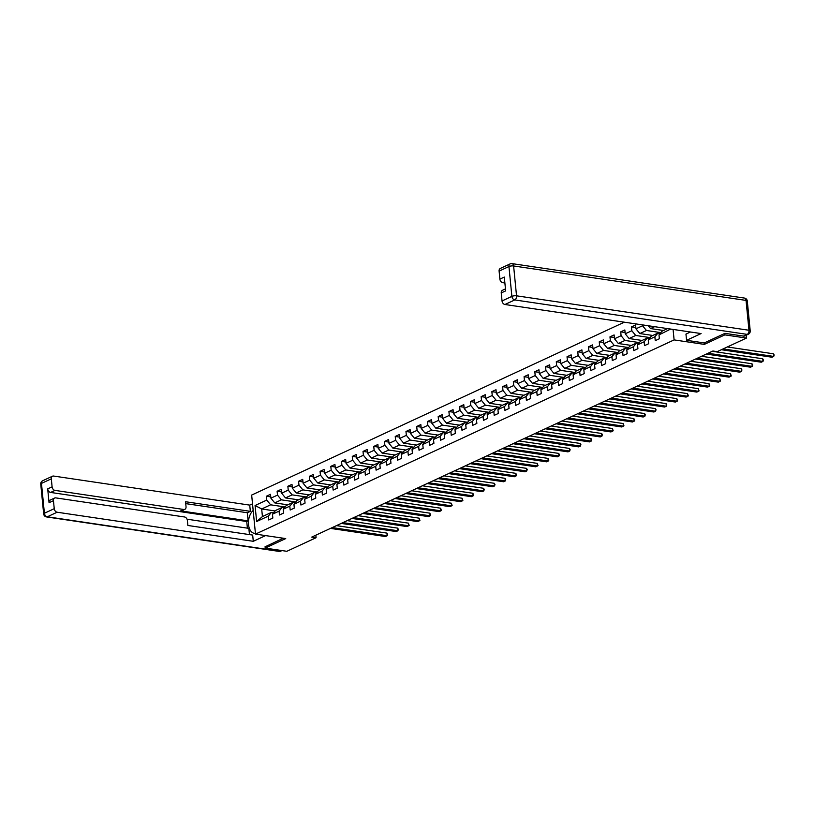 <?xml version="1.0" encoding="UTF-8"?>
<svg xmlns="http://www.w3.org/2000/svg" width="815" height="815" viewBox="0 0 815 815"><rect width="100%" height="100%" fill="white"/><g stroke="black" fill="none" stroke-linecap="round" stroke-linejoin="round"><path stroke-width="1.22" d="M624.321 322.2L251.662 495.072L255.492 534.1L674.107 339.906L673.078 329.423M275.124 510.964L261.686 508.968L262.43 516.567L271.375 512.411L268.339 516.119L268.716 519.97L272.842 518.055L272.465 514.204L279.076 511.137L279.453 514.988L283.579 513.073L283.202 509.222L289.804 506.156L290.191 510.007L294.317 508.091L293.94 504.24L300.541 501.174L300.929 505.025L305.055 503.11L304.678 499.259L311.279 496.192L311.656 500.043L315.792 498.128L315.415 494.277L322.017 491.211L322.394 495.062L326.53 493.146L326.153 489.295L332.754 486.239L333.131 490.08L337.267 488.165L336.89 484.314L343.492 481.257L343.869 485.108L348.005 483.183L347.628 479.342L354.23 476.276L354.606 480.127L358.743 478.211L358.366 474.361L364.967 471.294L365.344 475.145L369.48 473.23L369.103 469.379L375.705 466.312L376.082 470.163L380.218 468.248L379.841 464.397L386.442 461.331L386.819 465.182L390.956 463.266L390.568 459.416L397.18 456.349L397.557 460.2L401.683 458.285L401.306 454.434L407.918 451.367L408.295 455.218L412.421 453.303L412.044 449.452L418.655 446.386L419.032 450.237L423.158 448.321L422.781 444.47L429.393 441.404L429.77 445.255L433.896 443.34L433.519 439.489L440.131 436.422L440.507 440.273L444.633 438.358L444.257 434.507L450.868 431.441L451.245 435.291L455.371 433.376L454.994 429.525L461.606 426.459L461.983 430.31L466.109 428.395L465.732 424.544L472.343 421.487L472.72 425.328L476.846 423.413L476.469 419.572L483.081 416.506L483.458 420.357L487.584 418.441L487.207 414.591L493.819 411.524L494.196 415.375L498.322 413.46L497.945 409.609L504.556 406.542L504.933 410.393L509.059 408.478L508.682 404.627L515.294 401.561L515.671 405.412L519.797 403.496L519.42 399.645L526.032 396.579L526.409 400.43L530.534 398.515L530.158 394.664L536.769 391.597L537.146 395.448L541.272 393.533L540.895 389.682L547.497 386.616L547.884 390.466L552.01 388.551L551.633 384.7L558.234 381.634L558.621 385.485L562.747 383.57L562.37 379.719L568.972 376.652L569.349 380.503L573.485 378.588L573.108 374.737L579.709 371.671L580.086 375.521L584.223 373.606L583.846 369.755L590.447 366.689L590.824 370.54L594.96 368.625L594.583 364.774L601.185 361.717L601.562 365.558L605.698 363.643L605.321 359.792L611.922 356.736L612.299 360.587L616.435 358.661L616.059 354.82L622.66 351.754L623.037 355.605L627.173 353.69L626.796 349.839L633.398 346.772L633.775 350.623L637.911 348.708L637.534 344.857L644.135 341.791L644.512 345.642L648.648 343.726L648.261 339.875L654.873 336.809L655.25 340.66L659.386 338.745L658.999 334.894L670.664 329.066M268.339 516.119L256.633 521.549L255.064 505.514L266.76 500.084L266.383 496.233L270.763 496.885M642.475 324.89L642.566 325.755L635.955 328.822L635.578 324.971L631.452 326.886L631.829 330.737L625.217 333.804L624.84 329.953L620.714 331.868L621.091 335.719L614.479 338.785L614.102 334.934L609.977 336.85L610.354 340.701L603.742 343.767L603.365 339.916L599.239 341.831L599.616 345.682L593.004 348.749L592.627 344.898L588.501 346.813L588.878 350.664L582.267 353.72L581.89 349.869L577.764 351.795L578.141 355.635L571.529 358.702L571.152 354.851L567.026 356.766L567.403 360.617L560.802 363.684L560.414 359.833L556.288 361.748L556.665 365.599L550.064 368.665L549.677 364.814L545.551 366.73L545.928 370.581L539.326 373.647L538.949 369.796L534.813 371.711L535.19 375.562L528.589 378.629L528.212 374.778L524.076 376.693L524.452 380.544L517.851 383.61L517.474 379.759L513.338 381.675L513.715 385.526L507.113 388.592L506.736 384.741L502.6 386.656L502.977 390.507L496.376 393.574L495.999 389.723L491.863 391.638L492.24 395.489L485.638 398.555L485.261 394.704L481.125 396.62L481.502 400.471L474.901 403.537L474.524 399.686L470.387 401.601L470.764 405.452L464.163 408.519L463.786 404.668L459.65 406.583L460.037 410.434L453.425 413.49L453.048 409.65L448.912 411.565L449.299 415.416L442.688 418.472L442.311 414.621L438.185 416.547L438.562 420.387L431.95 423.454L431.573 419.603L427.447 421.518L427.824 425.369L421.212 428.435L420.835 424.584L416.71 426.5L417.086 430.351L410.475 433.417L410.098 429.566L405.972 431.481L406.349 435.332L399.737 438.399L399.36 434.548L395.234 436.463L395.611 440.314L389 443.38L388.623 439.53L384.497 441.445L384.874 445.296L378.262 448.362L377.885 444.511L373.759 446.426L374.136 450.277L367.524 453.344L367.147 449.493L363.021 451.408L363.398 455.259L356.787 458.325L356.41 454.475L352.284 456.39L352.661 460.241L346.049 463.307L345.672 459.456L341.546 461.372L341.923 465.222L335.311 468.289L334.934 464.438L330.809 466.353L331.185 470.204L324.574 473.271L324.197 469.42L320.071 471.335L320.448 475.186L313.836 478.242L313.459 474.401L309.333 476.317L309.71 480.167L303.099 483.224L302.722 479.373L298.596 481.288L298.973 485.139L292.371 488.205L291.984 484.355L287.858 486.27L288.235 490.121L281.633 493.187L281.257 489.336L277.12 491.251L277.497 495.102L270.896 498.169L270.519 494.318L266.383 496.233M704.201 342.921L704.343 344.388L724.861 334.873L746.459 338.082L717.21 351.652L712.891 351.01L311.758 537.085L316.077 537.727L315.823 535.2M272.465 514.204L275.511 510.496L282.112 507.429L284.394 507.765M287.736 504.821L274.757 502.906L281.369 499.839L295.794 501.979M282.112 507.429L279.076 511.137M270.896 498.169L274.757 502.906M277.497 495.102L281.369 499.839M283.202 509.222L286.248 505.514L292.85 502.447L295.132 502.784M298.473 499.839L285.495 497.924L292.106 494.858L306.532 496.997M292.85 502.447L289.804 506.156M281.633 493.187L285.495 497.924M288.235 490.121L292.106 494.858M293.94 504.24L296.986 500.532L303.588 497.466L305.87 497.812M309.211 494.858L296.232 492.943L302.844 489.876L317.269 492.015M303.588 497.466L300.541 501.174M292.371 488.205L296.232 492.943M298.973 485.139L302.844 489.876M304.678 499.259L307.713 495.551L314.325 492.484L316.607 492.831M319.949 489.886L306.97 487.961L313.581 484.894L328.007 487.034M314.325 492.484L311.279 496.192M303.099 483.224L306.97 487.961M309.71 480.167L313.581 484.894M315.415 494.277L318.451 490.569L325.063 487.513L327.345 487.849M330.686 484.905L317.707 482.979L324.319 479.913L338.745 482.052M325.063 487.513L322.017 491.211M313.836 478.242L317.707 482.979M320.448 475.186L324.319 479.913M326.153 489.295L329.189 485.597L335.8 482.531L338.082 482.867M341.424 479.923L328.445 477.998L335.057 474.931L349.482 477.07M335.8 482.531L332.754 486.239M324.574 473.271L328.445 477.998M331.185 470.204L335.057 474.931M336.89 484.314L339.926 480.616L346.538 477.549L348.82 477.885M352.162 474.941L339.183 473.016L345.794 469.949L360.22 472.089M346.538 477.549L343.492 481.257M335.311 468.289L339.183 473.016M341.923 465.222L345.794 469.949M347.628 479.342L350.664 475.634L357.276 472.568L359.558 472.904M362.899 469.96L349.92 468.034L356.532 464.968L370.957 467.107M357.276 472.568L354.23 476.276M346.049 463.307L349.92 468.034M352.661 460.241L356.532 464.968M358.366 474.361L361.402 470.652L368.013 467.586L370.295 467.922M373.637 464.978L360.658 463.052L367.27 459.986L381.695 462.125M368.013 467.586L364.967 471.294M356.787 458.325L360.658 463.052M363.398 455.259L367.27 459.986M369.103 469.379L372.139 465.671L378.751 462.604L381.033 462.94M384.364 459.996L371.396 458.071L378.007 455.004L392.433 457.144M378.751 462.604L375.705 466.312M367.524 453.344L371.396 458.071M374.136 450.277L378.007 455.004M379.841 464.397L382.877 460.689L389.488 457.623L391.771 457.959M395.102 455.014L382.133 453.089L388.745 450.033L403.17 452.162M389.488 457.623L386.442 461.331M378.262 448.362L382.133 453.089M384.874 445.296L388.745 450.033M390.568 459.416L393.614 455.707L400.226 452.641L402.508 452.977M405.839 450.033L392.871 448.107L399.482 445.051L413.908 447.19M400.226 452.641L397.18 456.349M389 443.38L392.871 448.107M395.611 440.314L399.482 445.051M401.306 454.434L404.352 450.726L410.964 447.659L413.236 447.995M416.577 445.051L403.608 443.136L410.22 440.069L424.646 442.209M410.964 447.659L407.918 451.367M399.737 438.399L403.608 443.136M406.349 435.332L410.22 440.069M412.044 449.452L415.09 445.744L421.701 442.677L423.973 443.014M427.315 440.069L414.346 438.154L420.958 435.088L435.383 437.227M421.701 442.677L418.655 446.386M410.475 433.417L414.346 438.154M417.086 430.351L420.958 435.088M422.781 444.47L425.827 440.762L432.439 437.696L434.711 438.042M438.052 435.088L425.084 433.173L431.695 430.106L446.121 432.245M432.439 437.696L429.393 441.404M421.212 428.435L425.084 433.173M427.824 425.369L431.695 430.106M433.519 439.489L436.565 435.781L443.177 432.714L445.448 433.06M448.79 430.116L435.821 428.191L442.423 425.124L456.858 427.264M443.177 432.714L440.131 436.422M431.95 423.454L435.821 428.191M438.562 420.387L442.423 425.124M444.257 434.507L447.303 430.799L453.914 427.743L456.186 428.079M459.528 425.135L446.559 423.209L453.16 420.143L467.596 422.282M453.914 427.743L450.868 431.441M442.688 418.472L446.559 423.209M449.299 415.416L453.16 420.143M454.994 429.525L458.04 425.817L464.642 422.761L466.924 423.097M470.265 420.153L457.297 418.227L463.898 415.161L478.334 417.3M464.642 422.761L461.606 426.459M453.425 413.49L457.297 418.227M460.037 410.434L463.898 415.161M465.732 424.544L468.778 420.846L475.379 417.779L477.661 418.115M481.003 415.171L468.034 413.246L474.636 410.179L489.071 412.319M475.379 417.779L472.343 421.487M464.163 408.519L468.034 413.246M470.764 405.452L474.636 410.179M476.469 419.572L479.515 415.864L486.117 412.798L488.399 413.134M491.74 410.19L478.772 408.264L485.373 405.198L499.809 407.337M486.117 412.798L483.081 416.506M474.901 403.537L478.772 408.264M481.502 400.471L485.373 405.198M487.207 414.591L490.253 410.882L496.855 407.816L499.137 408.152M502.478 405.208L489.509 403.282L496.111 400.216L510.547 402.355M496.855 407.816L493.819 411.524M485.638 398.555L489.509 403.282M492.24 395.489L496.111 400.216M497.945 409.609L500.991 405.901L507.592 402.834L509.874 403.17M513.216 400.226L500.247 398.301L506.849 395.234L521.284 397.374M507.592 402.834L504.556 406.542M496.376 393.574L500.247 398.301M502.977 390.507L506.849 395.234M508.682 404.627L511.728 400.919L518.33 397.852L520.612 398.189M523.953 395.244L510.985 393.319L517.586 390.253L532.022 392.392M518.33 397.852L515.294 401.561M507.113 388.592L510.985 393.319M513.715 385.526L517.586 390.253M519.42 399.645L522.466 395.937L529.067 392.871L531.349 393.207M534.691 390.263L521.722 388.337L528.324 385.281L542.759 387.41M529.067 392.871L526.032 396.579M517.851 383.61L521.722 388.337M524.452 380.544L528.324 385.281M530.158 394.664L533.204 390.956L539.805 387.889L542.087 388.225M545.429 385.281L532.46 383.356L539.061 380.299L553.487 382.439M539.805 387.889L536.769 391.597M528.589 378.629L532.46 383.356M535.19 375.562L539.061 380.299M540.895 389.682L543.941 385.974L550.543 382.907L552.825 383.244M556.166 380.299L543.187 378.384L549.799 375.318L564.225 377.457M550.543 382.907L547.497 386.616M539.326 373.647L543.187 378.384M545.928 370.581L549.799 375.318M551.633 384.7L554.679 380.992L561.28 377.926L563.562 378.262M566.904 375.318L553.925 373.402L560.537 370.336L574.962 372.475M561.28 377.926L558.234 381.634M550.064 368.665L553.925 373.402M556.665 365.599L560.537 370.336M562.37 379.719L565.406 376.01L572.018 372.944L574.3 373.29M577.641 370.336L564.663 368.421L571.274 365.354L585.7 367.494M572.018 372.944L568.972 376.652M560.802 363.684L564.663 368.421M567.403 360.617L571.274 365.354M573.108 374.737L576.144 371.029L582.756 367.962L585.038 368.309M588.379 365.365L575.4 363.439L582.012 360.373L596.437 362.512M582.756 367.962L579.709 371.671M571.529 358.702L575.4 363.439M578.141 355.635L582.012 360.373M583.846 369.755L586.882 366.047L593.493 362.991L595.775 363.327M599.117 360.383L586.138 358.457L592.75 355.391L607.175 357.53M593.493 362.991L590.447 366.689M582.267 353.72L586.138 358.457M588.878 350.664L592.75 355.391M594.583 364.774L597.619 361.065L604.231 358.009L606.513 358.345M609.854 355.401L596.875 353.476L603.487 350.409L617.913 352.549M604.231 358.009L601.185 361.717M593.004 348.749L596.875 353.476M599.616 345.682L603.487 350.409M605.321 359.792L608.357 356.094L614.968 353.027L617.25 353.364M620.592 350.419L607.613 348.494L614.225 345.428L628.65 347.567M614.968 353.027L611.922 356.736M603.742 343.767L607.613 348.494M610.354 340.701L614.225 345.428M616.059 354.82L619.094 351.112L625.706 348.046L627.988 348.382M631.33 345.438L618.351 343.512L624.962 340.446L639.388 342.585M625.706 348.046L622.66 351.754M614.479 338.785L618.351 343.512M621.091 335.719L624.962 340.446M626.796 349.839L629.832 346.13L636.444 343.064L638.726 343.4M642.057 340.456L629.088 338.531L635.7 335.464L650.125 337.604M636.444 343.064L633.398 346.772M625.217 333.804L629.088 338.531M631.829 330.737L635.7 335.464M637.534 344.857L640.57 341.149L647.181 338.082L649.463 338.419M652.795 335.474L639.826 333.549L646.438 330.483L660.863 332.622M647.181 338.082L644.135 341.791M635.955 328.822L639.826 333.549M642.566 325.755L646.438 330.483M648.261 339.875L651.307 336.167L657.919 333.101L660.201 333.437M663.532 330.493L650.564 328.567L654.628 326.683M657.919 333.101L654.873 336.809M648.251 325.745L650.564 328.567M658.999 334.894L662.045 331.185L667.597 328.608M724.861 334.873L724.718 333.447M746.459 338.082L746.183 335.23M265.079 546.671L265.221 548.098L286.819 551.297L316.077 537.727M265.221 548.098L285.729 538.583L255.492 534.1M704.343 344.388L674.107 339.906M271.375 512.411L273.657 512.747M285.067 506.961L270.631 504.821L261.686 508.968L255.064 505.514M262.43 516.567L256.633 521.549M266.76 500.084L270.631 504.821M631.452 326.886L635.832 327.538M620.714 331.868L625.095 332.52M609.977 336.85L614.357 337.502M599.239 341.831L603.62 342.473M588.501 346.813L592.882 347.455M577.764 351.795L582.144 352.437M567.026 356.766L571.407 357.418M556.288 361.748L560.669 362.4M545.551 366.73L549.931 367.382M534.813 371.711L539.194 372.363M524.076 376.693L528.456 377.345M513.338 381.675L517.719 382.327M502.6 386.656L506.981 387.308M491.863 391.638L496.243 392.29M481.125 396.62L485.506 397.272M470.387 401.601L474.768 402.243M459.65 406.583L464.041 407.225M448.912 411.565L453.303 412.207M438.185 416.547L442.565 417.188M427.447 421.518L431.828 422.17M416.71 426.5L421.09 427.152M405.972 431.481L410.353 432.133M395.234 436.463L399.615 437.115M384.497 441.445L388.877 442.097M373.759 446.426L378.14 447.078M363.021 451.408L367.402 452.06M352.284 456.39L356.664 457.042M341.546 461.372L345.927 462.024M330.809 466.353L335.189 466.995M320.071 471.335L324.452 471.977M309.333 476.317L313.714 476.958M298.596 481.288L302.976 481.94M287.858 486.27L292.239 486.922M277.12 491.251L281.501 491.903M723.088 348.922L773.72 356.43L771.999 357.225L721.367 349.716M727.326 346.956L773.466 353.791L773.72 356.43L774.148 354.983L773.466 353.791M690.458 332L685.955 334.089L686.566 340.313L701.083 333.569L504.943 304.504A3.331 2.425 -114.9 0 1 502.04 300.949L501.245 292.931A3.331 2.425 -114.9 0 1 502.437 290.303L505.463 288.897M743.504 336.106L747.223 334.384A3.331 2.425 65.1 0 0 748.313 334.242L744.594 335.963A3.331 2.425 -114.9 0 1 743.504 336.106L724.922 333.355L704.272 342.932L686.566 340.313M504.76 281.756L502.794 282.662A3.331 2.425 -114.9 0 1 499.89 279.117L499.106 271.1A3.331 2.425 -114.9 0 1 500.298 268.461L510.139 263.897A3.331 2.425 65.1 0 0 508.947 266.536L499.106 271.1M501.245 292.931L505.657 290.894L504.302 277.069L499.89 279.117M502.794 282.662L504.882 282.978M253.17 510.445A12.48 7.692 -81.6 0 0 248.463 523.831A12.48 7.692 -81.6 0 0 254.433 533.356A12.48 7.692 -81.6 0 0 255.421 533.397M252.518 503.833L249.736 505.117L250.348 511.341L185.545 501.734L186.034 506.696A3.331 2.425 65.1 0 1 184.842 509.334A3.331 2.425 65.1 0 1 183.752 509.477L55.002 490.396L50.601 492.433A3.331 2.425 -114.9 0 1 47.698 488.888L49.053 502.712A3.331 2.425 -114.9 0 1 50.245 500.074L54.646 498.026A3.331 2.425 65.1 0 0 53.454 500.665L54.238 508.682A3.331 2.425 65.1 0 0 57.142 512.228L47.301 516.792L279.739 551.246L281.369 550.492M247.393 528.14L246.741 521.508L248.117 520.866L247.322 512.747L250.348 511.341M249.461 534.599L248.85 528.365L187.032 519.196M54.646 498.026A3.331 2.425 65.1 0 1 55.736 497.884L184.485 516.965A3.331 2.425 65.1 0 1 187.389 520.51L187.868 525.471L252.681 535.078L253.292 541.303L57.142 512.228M265.588 535.598L253.292 541.303M249.736 505.117L53.596 476.052A3.331 2.425 65.1 0 0 52.506 476.194A3.331 2.425 65.1 0 0 51.314 478.833L52.099 486.85A3.331 2.425 65.1 0 0 55.002 490.396M265.099 546.804L283.304 538.216M248.117 520.866L180.716 510.883L183.752 509.477M246.741 521.508L50.601 492.433M247.322 512.747L185.728 503.619M184.842 509.334L181.806 510.74A3.331 2.425 -114.9 0 1 180.716 510.883M708.021 353.262L762.983 361.412L761.261 362.206L706.31 354.056M712.269 351.296L762.728 358.773L762.983 361.412L763.411 359.965L762.728 358.773M697.283 358.243L752.245 366.383L750.523 367.188L695.572 359.038M701.532 356.277L751.99 363.755L752.245 366.383L752.673 364.947L751.99 363.755M686.556 363.225L741.507 371.365L739.786 372.17L684.834 364.02M690.794 361.249L741.253 368.726L741.507 371.365L741.935 369.929L741.253 368.726M675.818 368.207L730.77 376.347L729.048 377.151L674.097 369.001M680.056 366.23L730.515 373.708L730.77 376.347L731.3 375.96L730.515 373.708M665.081 373.189L720.032 381.328L718.31 382.133L663.359 373.983M669.319 371.212L719.777 378.69L720.032 381.328L720.562 380.941L719.777 378.69M654.343 378.17L709.295 386.31L707.573 387.105L652.621 378.965M658.581 376.194L709.04 383.671L709.295 386.31L709.824 385.923L709.04 383.671M643.606 383.152L698.557 391.292L696.835 392.086L641.884 383.947M647.843 381.176L698.302 388.653L698.557 391.292L699.087 390.905L698.302 388.653M632.868 388.123L687.819 396.273L686.098 397.068L631.146 388.928M637.116 386.157L687.565 393.635L687.819 396.273L688.349 395.886L687.565 393.635M622.13 393.105L677.082 401.255L675.36 402.05L620.409 393.91M626.378 391.139L676.827 398.616L677.082 401.255L677.611 400.868L676.827 398.616M611.393 398.087L666.344 406.237L664.633 407.031L609.671 398.892M615.641 396.121L666.089 403.598L666.344 406.237L666.772 404.79L666.089 403.598M600.655 403.068L655.606 411.218L653.895 412.013L598.933 403.873M604.903 401.102L655.352 408.58L655.606 411.218L656.034 409.772L655.352 408.58M589.917 408.05L644.879 416.2L643.157 416.995L588.196 408.845M594.166 406.084L644.614 413.562L644.879 416.2L645.297 414.754L644.614 413.562M579.18 413.032L634.141 421.182L632.42 421.976L577.458 413.826M583.428 411.066L633.876 418.543L634.141 421.182L634.671 420.795L633.876 418.543M568.442 418.014L623.404 426.153L621.682 426.958L566.72 418.808M572.69 416.047L623.139 423.525L623.404 426.153L623.933 425.776L623.139 423.525M557.705 422.995L612.666 431.135L610.944 431.94L555.983 423.79M561.953 421.029L612.401 428.507L612.666 431.135L613.196 430.758L612.401 428.507M546.967 427.977L601.928 436.117L600.207 436.922L545.245 428.772M551.215 426.001L601.664 433.478L601.928 436.117L602.356 434.68L601.664 433.478M536.229 432.959L591.191 441.098L589.469 441.903L534.508 433.753M540.477 430.982L590.926 438.46L591.191 441.098L591.619 439.662L590.926 438.46M525.492 437.94L580.453 446.08L578.732 446.885L523.77 438.735M529.74 435.964L580.188 443.442L580.453 446.08L580.881 444.644L580.188 443.442M514.754 442.922L569.716 451.062L567.994 451.856L513.032 443.717M519.002 440.946L569.451 448.423L569.716 451.062L570.143 449.625L569.451 448.423M504.016 447.893L558.978 456.043L557.256 456.838L502.295 448.698M508.265 445.927L558.713 453.405L558.978 456.043L559.406 454.607L558.713 453.405M493.279 452.875L548.24 461.025L546.519 461.82L491.557 453.68M497.527 450.909L547.986 458.387L548.24 461.025L548.77 460.638L547.986 458.387M482.541 457.857L537.503 466.007L535.781 466.801L480.819 458.662M486.789 455.891L537.248 463.368L537.503 466.007L538.032 465.62L537.248 463.368M471.804 462.839L526.765 470.988L525.043 471.783L470.082 463.643M476.052 460.872L526.51 468.35L526.765 470.988L527.193 469.542L526.51 468.35M461.066 467.82L516.027 475.97L514.306 476.765L459.354 468.625M465.314 465.854L515.773 473.332L516.027 475.97L516.455 474.524L515.773 473.332M450.328 472.802L505.29 480.952L503.568 481.747L448.617 473.596M454.576 470.836L505.035 478.313L505.29 480.952L505.718 479.505L505.035 478.313M439.591 477.784L494.552 485.934L492.831 486.728L437.879 478.578M443.839 475.817L494.298 483.295L494.552 485.934L494.98 484.487L494.298 483.295M428.863 482.765L483.815 490.905L482.093 491.71L427.142 483.56M433.101 480.799L483.56 488.277L483.815 490.905L484.242 489.469L483.56 488.277M418.126 487.747L473.077 495.887L471.355 496.692L416.404 488.542M422.364 485.781L472.822 493.258L473.077 495.887L473.505 494.45L472.822 493.258M407.388 492.729L462.339 500.868L460.618 501.673L405.666 493.523M411.626 490.752L462.085 498.23L462.339 500.868L462.869 500.481L462.085 498.23M396.65 497.71L451.602 505.85L449.88 506.655L394.929 498.505M400.888 495.734L451.347 503.212L451.602 505.85L452.131 505.463L451.347 503.212M385.913 502.692L440.864 510.832L439.142 511.637L384.191 503.487M390.151 500.716L440.609 508.193L440.864 510.832L441.394 510.445L440.609 508.193M375.175 507.674L430.126 515.813L428.405 516.608L373.453 508.468M379.423 505.697L429.872 513.175L430.126 515.813L430.656 515.426L429.872 513.175M364.437 512.645L419.389 520.795L417.667 521.59L362.716 513.45M368.686 510.679L419.134 518.157L419.389 520.795L419.919 520.408L419.134 518.157M353.7 517.627L408.651 525.777L406.94 526.572L351.978 518.432M357.948 515.661L408.397 523.138L408.651 525.777L409.181 525.39L408.397 523.138M342.962 522.609L397.914 530.759L396.202 531.553L341.24 523.413M347.21 520.642L397.659 528.12L397.914 530.759L398.341 529.312L397.659 528.12M332.225 527.59L387.186 535.74L385.464 536.535L330.503 528.395M336.473 525.624L386.921 533.102L387.186 535.74L387.604 534.294L386.921 533.102M748.313 334.242A3.331 3.331 0 0 0 750.218 330.9A3.331 0.988 -5.6 0 0 748.975 330.258A3.331 2.048 98.4 0 1 747.223 334.384L514.785 299.94A3.331 2.048 98.4 0 0 516.537 295.814L748.975 330.258L746.041 300.409L513.613 265.965L516.537 295.814A3.331 0.988 174.4 0 0 511.881 296.385L508.947 266.536A3.331 0.988 -5.6 0 1 513.613 265.965A3.331 2.048 98.4 0 0 512.034 263.622A3.331 3.331 0 0 0 510.139 263.897M502.04 300.949L511.881 296.385A3.331 2.425 65.1 0 0 514.785 299.94L504.943 304.504M744.472 298.076A3.331 2.048 98.4 0 1 746.041 300.409A3.331 0.988 174.4 0 1 747.294 301.041A3.331 3.331 0 0 0 744.472 298.076L512.034 263.622M53.454 500.665L49.053 502.712M47.698 488.888L52.099 486.85M51.314 478.833L41.473 483.397L44.397 513.246L54.238 508.682M41.473 483.397A3.331 2.425 -114.9 0 1 42.665 480.758A3.331 3.331 0 0 0 40.75 484.1A3.331 0.988 -5.6 0 1 41.473 483.397M44.397 513.246A3.331 0.988 174.4 0 0 43.674 513.959A3.331 3.331 0 0 0 46.506 516.924A3.331 2.048 98.4 0 0 47.301 516.792A3.331 2.425 -114.9 0 1 44.397 513.246M281.959 550.573L280.829 551.103A3.331 2.425 -114.9 0 1 279.739 551.246A3.331 2.048 98.4 0 1 278.934 551.378L46.506 516.924M750.218 330.9L747.294 301.041M52.506 476.194L42.665 480.758M40.75 484.1L43.674 513.959M278.934 551.378A3.331 3.331 0 0 0 280.829 551.103"/></g></svg>
